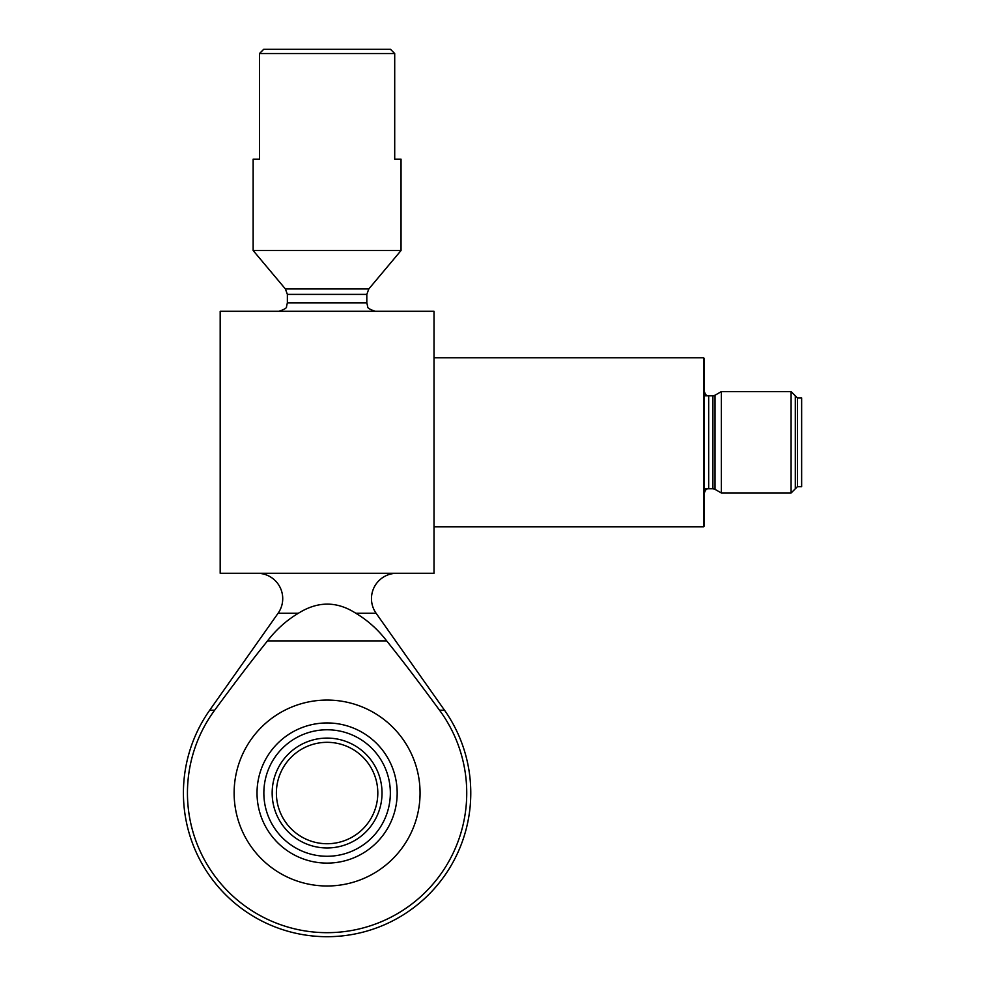 <?xml version="1.0" encoding="UTF-8"?>
<svg xmlns="http://www.w3.org/2000/svg" width="986" height="986" viewBox="0 0 986 986"><rect width="100%" height="100%" fill="white"/><g stroke="black" fill="none" stroke-linecap="round" stroke-linejoin="round"><path stroke-width="1.48" d="M220.186 573.285L434.013 573.285L434.013 311.293L220.186 311.293L220.186 573.285M259.491 159.165L253.143 159.165L253.143 250.518L401.043 250.518L401.043 159.165L394.708 159.165L394.708 53.527L390.481 49.3L263.706 49.3L259.491 53.527L259.491 159.165L259.491 53.527L394.708 53.527M386.685 640.9L267.514 640.9C252.638 659.363 235.025 682.46 214.665 710.203C234.951 682.571 252.564 659.461 267.514 640.9C276.228 629.549 286.519 620.33 298.388 613.255C317.8 601.09 336.941 601.09 355.81 613.255C367.655 620.317 377.946 629.536 386.685 640.9C401.548 659.363 419.161 682.46 439.522 710.203L435.602 704.879M257.371 573.285A25.353 25.353 0 0 1 278.089 613.255L298.388 613.255M396.816 573.285A25.353 25.353 0 0 0 376.11 613.255L444.501 710.203A143.673 143.673 0 0 1 327.093 936.7A143.673 143.673 0 0 1 209.698 710.203L214.665 710.203A139.642 139.642 0 0 0 420.763 896.594A139.642 139.642 0 0 0 439.522 710.203L444.501 710.203M234.126 793.027A92.967 92.967 0 0 0 327.093 885.995A92.967 92.967 0 0 0 420.061 793.027A92.967 92.967 0 0 0 327.093 700.06A92.967 92.967 0 0 0 234.126 793.027M377.811 49.3L276.388 49.3M797.415 397.925L801.643 397.925L801.643 486.665L797.415 486.665L797.415 397.925L791.08 391.578L791.08 493L721.358 493L721.358 391.578L791.08 391.578M795.308 395.805L795.308 488.773M704.448 358.621L704.448 525.957L703.61 526.807L703.61 357.782L704.448 358.621M327.093 722.948A70.08 70.08 0 0 1 397.173 793.027A70.08 70.08 0 0 1 327.093 863.107A70.08 70.08 0 0 1 257.026 793.027A70.08 70.08 0 0 1 327.093 722.948M327.093 729.776A63.24 63.24 0 0 1 390.345 793.027A63.24 63.24 0 0 1 327.093 856.267A63.24 63.24 0 0 1 263.854 793.027A63.24 63.24 0 0 1 327.093 729.776M327.093 738.095A54.933 54.933 0 0 0 272.161 793.027A54.933 54.933 0 0 0 327.093 847.96A54.933 54.933 0 0 0 382.026 793.027A54.933 54.933 0 0 0 327.093 738.095M327.093 742.322A50.705 50.705 0 0 0 276.388 793.027A50.705 50.705 0 0 0 327.093 843.733A50.705 50.705 0 0 0 377.811 793.027A50.705 50.705 0 0 0 327.093 742.322M287.37 294.395L366.817 294.395L368.801 288.96L285.398 288.96L287.37 294.395L287.37 302.838L366.817 302.838L367.679 306.56C367.137 307.817 369.664 309.394 375.272 311.293M355.81 613.255L376.11 613.255M721.358 493L715.023 489.339L715.023 395.238L721.358 391.578M715.023 395.238L712.903 395.805L712.903 488.773L708.675 488.773C706.555 488.625 705.15 490.03 704.448 493M708.675 488.773L708.675 395.805C706.555 395.965 705.15 394.548 704.448 391.578M287.37 302.838L286.519 306.56C287.062 307.817 284.535 309.394 278.927 311.293M366.817 294.395L366.817 302.838M368.801 288.96L401.043 250.518M285.398 288.96L253.143 250.518M278.089 613.255L209.698 710.203M797.415 486.665L791.08 493M715.023 489.339L712.903 488.773M712.903 395.805L708.675 395.805M715.023 395.805L704.448 395.805M715.023 488.773L704.448 488.773M434.013 526.807L703.61 526.807M434.013 357.782L703.61 357.782"/></g></svg>
